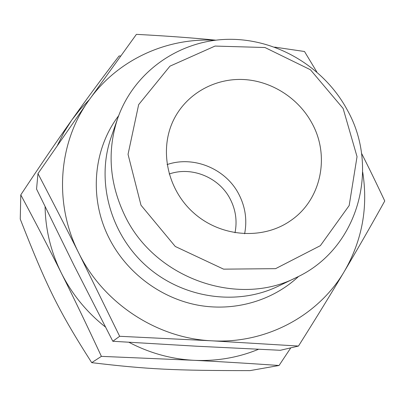<?xml version="1.0" encoding="UTF-8"?>
<svg xmlns="http://www.w3.org/2000/svg" width="405" height="405" viewBox="0 0 405 405"><rect width="100%" height="100%" fill="white"/><g stroke="black" fill="none" stroke-linecap="round" stroke-linejoin="round"><path stroke-width="0.61" d="M290.785 347.849L279.045 365.487L249.981 370.621C174.403 370.59 147.582 369.33 91.717 362.657C58.72 311.03 46.778 286.846 20.25 219.1L20.782 194.876C39.908 165.939 56.882 141.026 71.715 120.133C86.635 99.038 102.414 77.659 119.065 55.991L120.639 55.991M169.163 174.034C191.864 166.02 219.409 177.496 230.334 199.295C235.766 210.008 237.32 221.17 234.996 232.784M167.073 164.587C193.853 155.353 226.127 168.936 238.996 194.537C245.379 207.071 247.252 220.153 244.62 233.786M312.037 123.333C330.247 156.173 321.221 199.979 290.618 220.649C262.774 240.256 220.781 237.219 193.641 212.863C166.364 188.664 158.588 147.283 174.909 117.394C188.209 92.866 215.551 78.119 243.623 79.517C271.714 80.98 298.601 98.258 312.037 123.333M361.478 153.191C368.758 167.528 376.518 183.46 384.75 200.996C370.894 225.955 357.483 249.323 344.523 271.102C331.69 292.744 316.335 317.733 298.47 346.057L280.336 350.284L196.638 346.219L112.823 341.273L74.044 265.427L36.551 189.059L37.974 173.598L88.715 100.556L136.409 34.359C166.156 35.939 192.608 37.878 215.764 40.166M141.001 205.224L128.041 154.325L138.657 104.627L169.943 66.172L215.045 46.069L264.976 47.522L310.412 69.736L343.116 108.454L357.038 156.664L349.176 205.543L320.36 245.668L275.587 268.662L223.6 269.153L175.264 246.468L141.001 205.224M125.18 216.31C155.221 278.706 237.998 307.461 296.116 277.627C358.136 249.136 380.411 168.343 347.186 109.816C323.909 66.693 276.048 38.288 227.549 39.331C179.111 40.414 133.939 71.746 117.678 118.397C106.895 151.08 109.396 183.718 125.18 216.31M117.678 118.397L111.081 137.452C95.98 180.691 109.978 233.599 146.276 265.943C182.528 298.338 236.682 306.246 277.931 286.345L296.116 277.627M118.635 115.744C93.069 149.232 88.725 198.587 109.304 238.545C126.532 272.443 160.066 297.786 197.093 305.005C234.166 312.068 272.616 300.844 298.637 276.377M91.717 362.657L101.392 356.365C86.928 325.281 73.583 297.523 61.358 273.091C49.132 248.564 35.605 222.492 20.782 194.876M279.045 365.487C249.217 363.412 220.811 361.685 193.828 360.303L101.392 356.365M57.495 145.218L63.995 132.283L71.715 120.133L80.079 109.441L89.378 99.62M105.427 327.007C86.705 312.214 72.014 294.243 61.358 273.091C50.903 251.9 45.481 229.767 45.087 206.687M258.476 349.297C238.044 357.691 216.493 361.356 193.828 360.303C171.107 359.068 149.475 353.064 128.942 342.286M274.651 47.117L304.504 51.506L316.796 71.908M298.47 346.057L211.547 340.797L119.657 336.287L112.823 341.273M119.657 336.287L78.864 253.262C66.617 228.84 52.984 202.287 37.974 173.598M362.708 172.14C368.256 207.304 362.197 240.292 344.523 271.102C318.619 315.541 266.308 344.113 211.547 340.797C156.867 338.286 103.457 303.244 78.864 253.262C53.511 203.573 58.315 142.732 88.715 100.556C117.096 60.097 166.217 37.543 214.933 40.267"/></g></svg>
